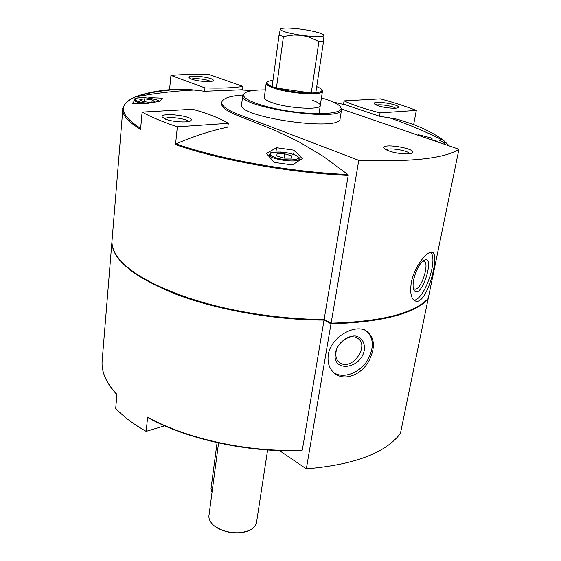 <?xml version="1.0" encoding="UTF-8"?>
<svg xmlns="http://www.w3.org/2000/svg" width="561" height="561" viewBox="0 0 561 561"><rect width="100%" height="100%" fill="white"/><g stroke="black" fill="none" stroke-linecap="round" stroke-linejoin="round"><path stroke-width="0.84" d="M306.334 468.835C354.131 464.817 385.491 453.043 400.407 433.513L428.078 299.146C413.527 314.125 381.171 322.351 330.997 323.816L306.334 468.835L279.448 450.567M328.269 354.769C330.667 337.575 353.781 324.097 365.52 330.422C374.902 336.866 375.891 347.308 368.479 361.747C361.298 374.173 346.453 380.695 336.474 374.678C329.875 370.428 327.14 363.794 328.269 354.769M302.302 450.118L301.839 450.441C249.47 453 186.547 439.284 147.964 417.552L147.627 417.103C186.385 438.94 249.687 452.727 302.302 450.118L324.027 320.086L330.997 323.816M112.025 240.76L111.99 241.097C111.127 258.369 131.709 275.795 173.735 293.382C215.249 309.581 274.308 320.184 324.027 320.086L325.359 320.079M116.926 394.642C106.183 383.065 101.261 371.838 102.151 360.968C101.232 371.677 106.162 382.826 116.94 394.432L115.699 408.359C123.217 416.444 133.371 424.109 146.169 431.367L147.627 417.103M164.675 425.806L146.169 431.367M312.323 100.272C317.701 102.151 320.352 103.883 320.282 105.475C320.927 110.377 287.127 108.371 271.587 102.453C266.629 100.636 264.203 98.988 264.301 97.509L266.187 83.273C266.138 84.907 269.371 86.738 275.886 88.757C292.604 94.045 323.031 95.608 322.449 91.282L321.783 89.886M265.311 89.865C253.088 89.879 245.914 91.268 243.783 94.024C240.297 98.904 262.618 107.439 290.914 111.429C319.202 115.496 342.981 113.518 340.955 107.852C340.008 105.209 335.261 102.425 326.712 99.5L321.446 97.859M244.344 93.35L242.738 95.433C237.871 107.502 342.967 122.459 341.565 109.5L340.604 107.067M242.738 95.433L241.595 104.641C236.679 117.179 341.411 132.087 340.092 118.659L341.565 109.5M388.794 150.888C385.926 149.829 384.327 148.826 384.005 147.88C382.132 142.838 416.199 148.518 412.714 152.676C411.557 155.011 396.725 153.917 388.794 150.888M341.586 109.065L458.947 149.233C444.957 158.426 411.578 162.129 358.795 160.327L238.453 114.416C227.037 109.942 221.476 105.903 221.763 102.291C222.661 98.378 229.687 95.952 242.829 95.026M358.795 160.327L331.109 323.157C381.291 321.698 413.653 313.494 428.204 298.536L458.947 149.233M411.325 282.386C414.102 267.443 426.072 251.959 431.276 252.219C441.058 250.346 428.204 302.505 416.521 301.341C411.423 300.345 409.691 294.027 411.325 282.386M221.763 102.291L221.609 103.61C221.315 107.235 226.875 111.288 238.285 115.776L275.914 130.769L299.469 142.122L323.543 156.533L347.897 174.541L348.206 175.411L324.139 319.426C281.727 319.468 232.226 311.902 192.837 299.406C152.55 285.942 127.059 271.201 116.372 255.192C113.098 250.045 111.653 245.143 112.039 240.494L122.81 109.304C122.263 115.236 128.181 121.905 140.573 129.318L142.108 112.081L192.654 109.269C208.054 113.539 219.933 118.224 228.299 123.308L177.339 126.814L175.516 144.605L176.014 143.868C193.678 136.281 210.957 130.692 227.843 127.102L228.299 123.308M196.182 89.963C176.722 90.735 156.547 93.035 135.657 96.85C144.023 93.449 155.411 91.05 169.808 89.648L186.518 89.164L204.583 91.268L239.477 89.872L242.52 89.683L242.92 86.422C233.516 87.93 220.859 88.428 204.954 87.902L170.937 75.391L169.534 89.676M344.068 100.854L380.435 98.834C393.717 102.467 405.68 106.324 416.318 110.398L380.063 112.887C364.657 108.939 352.659 104.928 344.068 100.854L343.542 104.101L346.34 105.103L379.481 116.218L397.504 119.269L413.408 124.402C426.704 129.731 436.879 135.166 443.933 140.727C425.049 131.288 406.423 123.497 388.058 117.34M274.175 162.36L292.33 164.955L302.288 158.602L294.237 150.222L276.524 147.69L266.419 153.483L274.175 162.36M133.904 101.569L132.172 103.631L144.843 103.848L160.046 101.218L162.339 98.14L149.801 97.67L147.824 98.007M177.339 126.814C162.627 121.877 150.888 116.969 142.108 112.081M170.937 75.391C182.304 74.459 194.877 74.101 208.65 74.325L242.92 86.422M416.318 110.398L413.667 124.507M331.109 323.157L324.139 319.426M165.067 118.96L162.199 116.933C159.983 111.962 194.267 116.015 191.091 120.335C190.095 123.041 172.136 122.116 165.067 118.96M191.638 79.143L189.064 77.558C187.486 74.129 215.459 77.642 213.18 80.581C212.563 82.481 197.717 81.506 191.638 79.143M204.954 87.902L204.583 91.268M378.205 105.763L374.285 103.575C372.89 100.11 400.75 104.542 398.296 107.403C397.567 109.086 384.895 108.063 378.205 105.763M380.063 112.887L379.481 116.218M122.571 262.793C147.711 291.664 244.533 320.541 323.963 319.609L324.475 319.609M149.801 97.67L149.745 98.266M276.524 147.69L275.935 151.961M294.237 150.222L293.613 154.485M142.529 101.387L139.822 99.556L144.64 98.82L152.143 99.886L154.913 101.709L150.117 102.474L142.529 101.387M284.055 158.097L276.699 155.944L277.071 153.826L284.679 153.833L291.979 155.951L291.727 158.09L284.055 158.097M276.769 155.965L277.071 153.826M284.069 158.097L284.679 153.833M291.671 158.09L291.979 155.951M144.387 101.653L144.64 98.82M151.933 102.186L152.143 99.886M413.878 300.226C424.228 300.212 438.569 259.238 430.61 252.303M413.688 279.687C412.756 284.665 412.875 288.228 414.06 290.374C421.704 301.145 436.879 250.585 422.777 261.16C418.66 265.094 415.631 271.272 413.688 279.687M413.324 288.347L414.909 289.188C421.739 289.932 430.532 260.627 423.267 261.195L422.636 261.279M333.213 372.16L334.805 373.219C344.202 378.724 359.503 372.735 367.266 360.758C375.014 346.614 373.822 336.032 363.696 329.005M335.331 353.1C331.902 372.834 360.975 369.383 364.32 350.029C364.959 342.582 362.147 337.918 355.898 336.046C347.371 335.078 337.336 343.374 335.331 353.1M336.025 352.028C335.31 357.182 336.768 360.884 340.408 363.135C352.939 370.884 370.498 344.117 356.88 337.918C349.791 333.837 337.392 342.175 336.025 352.028M164.639 118.778C166.778 116.099 186.834 118.462 188.349 121.569M386.298 149.822C388.619 147.27 408.548 150.6 409.853 153.77M191.49 79.094C194.288 77.734 208.082 79.466 210.501 81.471M376.613 105.173C379.488 103.925 393.226 106.113 395.533 108.196M431.072 139.689L434.873 140.236L438.968 142.396M432.054 138.567L430.252 137.69L418.064 134.633M272.948 80.419C269.61 80.756 267.646 81.394 267.064 82.334C266.461 83.533 268.144 84.942 272.12 86.562L279.034 35.189L283.445 36.479L293.831 35.027L301.699 35.357C315.303 37.096 322.764 37.117 324.083 35.441L324.076 35.371C322.526 33.351 315.366 31.36 302.596 29.382C289.749 27.706 282.302 27.622 280.255 29.13L280.234 29.186C281.005 31.171 288.165 33.225 301.699 35.357L309.342 37.243L318.914 41.535L323.522 41.528L323.985 35.133M272.12 86.562L276.419 88.042L283.445 36.479M323.522 41.528L315.801 92.789L311.25 93.007L276.419 88.042C287.807 91.212 299.413 92.867 311.25 93.007L318.914 41.535M280.423 28.913L279.034 35.189M218.559 442.966L208.951 515.531C208.615 518.336 209.695 521.106 212.177 523.841C219.716 532.641 241.482 535.741 251.16 529.395C254.301 527.459 256.096 525.096 256.552 522.305L267.611 449.971M214.323 525.825C224.919 533.076 236.314 534.703 248.516 530.706M267.218 82.116L266.187 83.273M315.801 92.789C320.1 92.348 322.126 91.457 321.867 90.132C321.565 89.066 319.847 87.902 316.727 86.646M212.023 492.341L210.999 488.708L217.072 442.636M238.453 114.416L238.285 115.776M122.81 109.304C122.137 109.044 123.196 106.906 125.98 102.894C130.271 99.367 133.497 97.348 135.657 96.85C117.733 104.248 119.395 114.76 140.65 128.385M176.014 143.868C219.737 159.254 290.479 172.045 347.897 174.541M449.312 145.93L443.933 140.727L449.368 145.951M169.485 90.125C156.253 91.415 145.523 93.554 137.291 96.541M346.249 105.075L345.857 104.991M175.516 144.605C219.414 160.088 290.549 172.949 348.206 175.411M133.728 103.617L134.051 99.83C134.437 101.373 138.034 102.712 144.85 103.848M159.506 101.303L157.452 100.16C149.794 97.81 142.711 97.158 136.197 98.203C133.181 100.047 136.912 101.772 147.375 103.357M269.287 154.605C267.842 159.24 299.357 163.721 299.223 158.868C298.073 157.15 301.622 158.756 294.784 154.92C291.089 153.539 286.468 152.578 280.928 152.045C273.88 152.01 270.381 152.375 270.423 153.139L269.287 154.605L269.042 156.386M294.693 154.913C282.681 150.039 261.65 152.003 273.852 157.003C286.229 162.073 307.302 159.829 294.693 154.913M210.999 488.708L212.367 489.746M102.151 360.968L111.99 241.097M147.859 417.538C186.518 439.305 249.491 453.022 301.916 450.462M243.783 94.024L243.046 94.578M340.955 107.852L341.509 108.596M239.477 89.872L252.674 90.587M333.374 102.081L346.34 105.103M134.051 99.83L134.956 98.645C134.724 98.063 137.796 97.747 144.156 97.698C149.499 98.084 153.959 98.911 157.543 100.167L159.633 101.282M298.957 160.642L299.223 158.868M414.313 300.57L416.514 301.341M413.45 288.88L414.06 290.374M413.78 288.803L414.909 289.188M334.805 373.219L336.467 374.671M337.869 360.968L340.408 363.135M190.207 121.015L191.091 120.335M162.921 117.796L162.199 116.933M411.767 153.314L412.714 152.676M384.657 148.77L384.005 147.88M212.675 80.973L213.18 80.581M189.471 78.063L189.064 77.558M189.849 89.353L189.751 90.3M397.763 107.775L398.296 107.403M374.657 104.087L374.285 103.575M394.243 118.518L394.074 119.437M444.754 144.156C443.316 142.662 448.05 144.45 439.684 140.425M319.027 113.659L322.449 91.282M267.064 82.334L266.314 82.895M321.867 90.132L322.428 90.882"/></g></svg>

